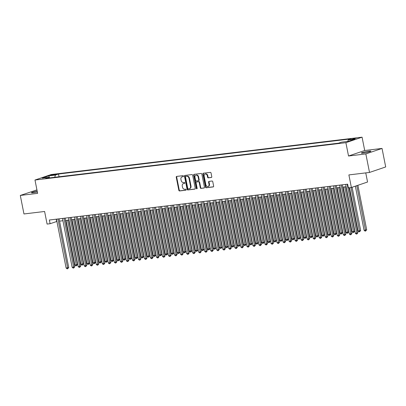 <?xml version="1.0" encoding="UTF-8"?>
<svg xmlns="http://www.w3.org/2000/svg" width="406" height="406" viewBox="0 0 406 406"><rect width="100%" height="100%" fill="white"/><g stroke="black" fill="none" stroke-linecap="round" stroke-linejoin="round"><path stroke-width="0.61" d="M183.487 176.118A0.523 0.416 -108.8 0 0 182.974 175.661L176.691 176.412A0.746 0.589 -108.8 0 0 176.245 177.214L178.833 190.297A0.746 0.589 -108.8 0 0 179.569 190.952L185.852 190.201A0.523 0.416 -108.8 0 0 185.654 189.181L184.837 189.277A2.385 1.893 -108.8 0 1 182.487 187.181L182.269 186.09A2.385 1.893 -108.8 0 1 183.395 183.603A2.385 1.893 -108.8 0 1 183.7 183.537L184.517 183.436A0.523 0.416 -108.8 0 0 184.314 182.421L183.502 182.517A2.385 1.893 -108.8 0 1 181.147 180.416L180.929 179.33A2.385 1.893 -108.8 0 1 182.055 176.843A2.385 1.893 -108.8 0 1 182.36 176.772L183.177 176.676A0.523 0.416 -108.8 0 0 183.487 176.118M368.907 151.164A4.857 0.487 -11.2 0 0 363.903 152.108A4.857 0.487 -11.2 0 0 361.345 153.062A4.857 0.487 -11.2 0 0 363.309 153.067A4.857 0.487 -11.2 0 0 368.313 152.123A4.857 0.487 -11.2 0 0 370.871 151.174A4.857 0.487 -11.2 0 0 368.907 151.164M37.169 191.084A4.857 0.487 -11.2 0 0 31.46 192.698A4.857 0.487 -11.2 0 0 33.424 192.703A4.857 0.487 -11.2 0 0 37.357 192.018M356.158 138.126L352.378 139.075L356.158 138.126M211.328 177.498A0.746 0.589 -108.8 0 0 211.775 176.701L211.049 173.032A0.746 0.589 -108.8 0 0 210.313 172.372L203.335 173.215A0.746 0.589 -108.8 0 0 202.888 174.012L205.477 187.095A0.746 0.589 -108.8 0 0 206.212 187.755L213.191 186.912A0.746 0.589 -108.8 0 0 213.637 186.115L212.759 181.68A0.746 0.589 -108.8 0 0 212.023 181.025L209.039 181.386A0.746 0.589 -108.8 0 0 208.593 182.182L209.029 184.38A1.994 1.578 -108.8 0 1 208.085 186.455A1.994 1.578 -108.8 0 1 205.862 184.76L204.157 176.148A1.994 1.578 -108.8 0 1 205.096 174.067A1.994 1.578 -108.8 0 1 207.319 175.768L207.603 177.204A0.746 0.589 -108.8 0 0 208.339 177.858L211.511 177.437M36.936 189.891L20.3 195.443L23.964 213.962L44.604 211.48L47.096 224.071L50.111 223.711L49.375 220.006L347.627 184.172L348.358 187.871L351.373 187.511L367.557 182.015L365.75 172.895M365.847 153.925L382.036 148.429L364.71 150.509L348.526 156.005L365.847 153.925L369.516 172.438L348.881 174.92L351.373 187.511M348.526 156.005L345.887 142.673L34.982 180.031L51.166 174.534L362.071 137.177L345.887 142.673M20.3 195.443L37.621 193.363L34.982 180.031M192.657 175.24A0.746 0.589 -108.8 0 0 191.921 174.585L184.938 175.422A0.746 0.589 -108.8 0 0 184.491 176.219L187.085 189.308A0.746 0.589 -108.8 0 0 187.821 189.962L194.799 189.125A0.746 0.589 -108.8 0 0 195.245 188.328L192.657 175.24M194.139 174.316L201.117 173.479A0.746 0.589 -108.8 0 1 201.853 174.133L204.441 187.222A0.746 0.589 -108.8 0 1 203.995 188.019L201.011 188.379A0.746 0.589 -108.8 0 1 200.275 187.724L199.224 182.416A0.746 0.589 -108.8 0 0 198.488 181.761L196.504 181.995A0.746 0.589 -108.8 0 0 196.057 182.796L197.154 188.318A0.523 0.416 -108.8 0 1 196.326 188.42L193.687 175.118A0.746 0.589 -108.8 0 1 194.139 174.316M382.036 148.429L385.7 166.942L369.516 172.438M51.476 175.341L56.464 174.265L54.186 174.423L50.522 175.336L51.476 175.341M347.769 141.4L348.267 139.882L351.327 138.842L58.5 174.027L55.439 175.067L54.714 177.285M348.267 139.882L354.895 139.085L348.246 141.344L341.619 142.141L338.553 143.181L45.726 178.366L48.791 177.326L42.163 178.122L48.811 175.864L55.439 175.067M364.71 150.509L362.071 137.177M50.111 223.711L56.901 221.453M59.55 221.133L62.925 220.727M65.574 220.412L68.954 220.006M71.598 219.687L74.978 219.281M77.622 218.966L81.002 218.56M83.651 218.24L87.026 217.834M89.675 217.514L93.055 217.108M95.699 216.794L99.079 216.388M101.723 216.068L105.103 215.662M107.752 215.342L111.127 214.936M113.776 214.622L117.156 214.216M119.8 213.896L123.18 213.49M125.824 213.17L129.204 212.764M131.854 212.45L135.228 212.044M137.878 211.724L141.258 211.318M143.902 210.998L147.282 210.592M149.926 210.278L153.306 209.872M155.955 209.552L159.33 209.146M161.979 208.826L165.359 208.42M168.003 208.105L171.383 207.699M174.027 207.38L177.407 206.974M180.056 206.654L183.431 206.248M186.08 205.933L189.46 205.527M192.104 205.208L195.484 204.802M198.128 204.482L201.508 204.076M204.152 203.761L207.532 203.355M210.181 203.036L213.561 202.63M216.205 202.31L219.585 201.904M222.229 201.589L225.609 201.183M228.253 200.863L231.633 200.457M234.282 200.138L237.662 199.732M240.306 199.417L243.686 199.011M246.33 198.691L249.71 198.285M252.354 197.971L255.734 197.565M258.383 197.245L261.758 196.839M264.407 196.519L267.787 196.113M270.432 195.799L273.811 195.393M276.456 195.073L279.835 194.667M282.485 194.347L285.86 193.941M288.509 193.626L291.889 193.22M294.533 192.901L297.913 192.495M300.557 192.175L303.937 191.769M306.586 191.454L309.961 191.048M312.61 190.729L315.99 190.323M318.634 190.003L322.014 189.597M324.658 189.282L328.038 188.876M330.687 188.557L334.062 188.151M336.711 187.831L340.091 187.425M342.735 187.11L346.115 186.704M56.216 219.184L56.667 221.483M59.043 176.767L58.5 174.027M49.38 177.924L48.791 177.326M49.588 177.904L48.811 175.864M183.395 176.554L182.801 176.625A2.385 1.893 -108.8 0 0 182.492 176.696L182.055 176.843M183.395 183.603L183.832 183.456A2.385 1.893 -108.8 0 1 184.136 183.385L184.735 183.314M176.854 176.392A0.746 0.589 -108.8 0 0 176.681 177.062L179.269 190.15A0.746 0.589 -108.8 0 0 180.005 190.805L186.075 190.074M185.106 175.402A0.746 0.589 -108.8 0 0 184.933 176.072L187.521 189.155A0.746 0.589 -108.8 0 0 188.257 189.815L195.073 188.993M185.791 176.361A0.523 0.416 -108.8 0 0 185.481 176.92L187.755 188.409A0.523 0.416 -108.8 0 0 188.267 188.866L189.125 188.765A2.385 1.893 -108.8 0 0 189.435 188.694A2.385 1.893 -108.8 0 0 190.556 186.212L189.003 178.356A2.385 1.893 -108.8 0 0 186.648 176.26L186.232 176.214A0.523 0.416 -108.8 0 0 186.1 176.26M189.435 188.694L189.871 188.546A2.385 1.893 -108.8 0 0 190.998 186.06L190.556 186.212M186.232 176.214L187.09 176.113A2.385 1.893 -108.8 0 1 189.44 178.209L190.998 186.06M204.269 187.892L201.011 188.379M196.758 181.913A0.746 0.589 -108.8 0 1 196.94 181.847L198.925 181.609A0.746 0.589 -108.8 0 1 199.661 182.264L200.711 187.572A0.746 0.589 -108.8 0 0 201.447 188.227M194.301 174.296A0.746 0.589 -108.8 0 0 194.129 174.966L196.763 188.272A0.523 0.416 -108.8 0 0 197.098 188.704M198.133 176.909A1.994 1.578 -108.8 0 0 195.91 175.209A1.994 1.578 -108.8 0 0 194.966 177.29L195.57 180.325A0.746 0.589 -108.8 0 0 196.306 180.98L198.285 180.741A0.746 0.589 -108.8 0 0 198.732 179.944L198.133 176.909L198.57 176.757A1.994 1.578 -108.8 0 0 196.347 175.062L195.91 175.209M198.722 180.594A0.746 0.589 -108.8 0 0 199.168 179.792L198.732 179.944M198.57 176.757L199.168 179.792M205.096 174.067L205.537 173.92A1.994 1.578 -108.8 0 1 207.76 175.615L208.045 177.052A0.746 0.589 -108.8 0 0 208.78 177.711L211.597 177.371M208.085 186.455L208.522 186.308A1.994 1.578 -108.8 0 0 209.466 184.233L209.029 184.38M209.207 181.365A0.746 0.589 -108.8 0 0 209.029 182.035L209.466 184.233M203.497 173.195A0.746 0.589 -108.8 0 0 203.325 173.859L205.913 186.948A0.746 0.589 -108.8 0 0 206.649 187.602L213.465 186.785M66.021 220.356L74.871 265.057L77.47 264.504L68.67 220.042M77.47 264.504L76.445 265.778L67.528 220.179M76.445 265.778L75.841 265.854L74.871 265.057M57.951 218.976L67.629 267.843L66.122 268.026L56.449 219.159M59.093 218.839L68.726 267.473L67.629 267.843L67.695 268.752L67.097 268.823L66.122 268.026M68.726 267.473L67.695 268.752M72.045 219.636L80.895 264.331L83.499 263.778L74.694 219.316M83.499 263.778L82.469 265.057L73.552 219.453M82.469 265.057L81.87 265.128L80.895 264.331M78.074 218.91L86.925 263.606L88.427 263.428L89.523 263.052L80.718 218.59M89.523 263.052L88.498 264.331L79.576 218.727M88.498 264.331L87.894 264.402L86.925 263.606M84.098 218.184L92.949 262.885L95.547 262.332L86.742 217.87M95.547 262.332L94.522 263.606L85.605 218.007M94.522 263.606L93.918 263.682L92.949 262.885M90.122 217.464L98.973 262.159L101.571 261.606L92.771 217.144M101.571 261.606L100.546 262.885L91.629 217.281M100.546 262.885L99.942 262.956L98.973 262.159M63.981 218.25L73.653 267.123L72.151 267.3L62.473 218.433M65.117 218.113L74.75 266.752L73.653 267.123L73.719 268.026L73.121 268.102L72.151 267.3M74.75 266.752L73.719 268.026M70.005 217.53L79.683 266.397L78.175 266.58L68.497 217.707M71.146 217.393L80.774 266.026L79.683 266.397L79.749 267.305L79.145 267.376L78.175 266.58M80.774 266.026L79.749 267.305M76.029 216.804L85.707 265.671L84.199 265.854L74.521 216.987M77.17 216.667L86.798 265.301L85.707 265.671L85.773 266.58L85.169 266.651L84.199 265.854M86.798 265.301L85.773 266.58M82.053 216.078L91.731 264.951L90.223 265.133L80.55 216.261M83.194 215.941L92.827 264.58L91.731 264.951L91.797 265.854L91.193 265.93L90.223 265.133M92.827 264.58L91.797 265.854M96.146 216.738L104.997 261.434L106.504 261.256L107.6 260.88L98.795 216.418M107.6 260.88L106.57 262.159L97.653 216.555M106.57 262.159L105.971 262.23L104.997 261.434M88.082 215.358L97.755 264.225L96.247 264.407L86.574 215.535M89.218 215.221L98.851 263.854L97.755 264.225L97.821 265.133L97.222 265.204L96.247 264.407M98.851 263.854L97.821 265.133M102.175 216.012L111.026 260.713L113.624 260.16L104.819 215.698M113.624 260.16L112.599 261.434L103.677 215.835M112.599 261.434L111.995 261.51L111.026 260.713M94.106 214.632L103.784 263.504L102.276 263.682L92.598 214.815M95.243 214.495L104.875 263.129L103.784 263.504L103.85 264.407L103.246 264.479L102.276 263.682M104.875 263.129L103.85 264.407M108.199 215.292L117.05 259.987L119.648 259.434L110.843 214.972M119.648 259.434L118.623 260.713L109.706 215.109M118.623 260.713L118.019 260.784L117.05 259.987M100.13 213.906L109.808 262.778L108.3 262.961L98.622 214.089M101.272 213.769L110.899 262.408L109.808 262.778L109.874 263.682L109.27 263.758L108.3 262.961M110.899 262.408L109.874 263.682M114.223 214.566L123.074 259.261L124.581 259.084L125.672 258.708L116.872 214.246M125.672 258.708L124.647 259.987L115.73 214.383M124.647 259.987L124.043 260.058L123.074 259.261M106.154 213.186L115.832 262.053L114.325 262.235L104.652 213.363M107.296 213.048L116.928 261.682L115.832 262.053L115.898 262.961L115.294 263.032L114.325 262.235M116.928 261.682L115.898 262.961M120.247 213.84L129.098 258.541L131.701 257.988L122.896 213.526M131.701 257.988L130.671 259.261L121.754 213.663M130.671 259.261L130.072 259.338L129.098 258.541M112.183 212.46L121.856 261.332L120.349 261.51L110.676 212.642M113.32 212.323L122.952 260.957L121.856 261.332L121.922 262.235L121.323 262.306L120.349 261.51M122.952 260.957L121.922 262.235M126.276 213.12L135.127 257.815L137.725 257.262L128.92 212.8M137.725 257.262L136.7 258.541L127.778 212.937M136.7 258.541L136.096 258.612L135.127 257.815M118.207 211.734L127.885 260.606L126.378 260.789L116.7 211.917M119.344 211.597L128.976 260.236L127.885 260.606L127.951 261.51L127.347 261.586L126.378 260.789M128.976 260.236L127.951 261.51M132.3 212.394L141.151 257.089L142.658 256.912L143.749 256.536L134.944 212.074M143.749 256.536L142.724 257.815L133.807 212.211M142.724 257.815L142.12 257.886L141.151 257.089M124.231 211.013L133.909 259.881L132.402 260.063L122.724 211.191M125.373 210.876L135 259.51L133.909 259.881L133.975 260.789L133.371 260.86L132.402 260.063M135 259.51L133.975 260.789M138.324 211.668L147.175 256.369L149.773 255.816L140.973 211.353M149.773 255.816L148.748 257.089L139.831 211.49M148.748 257.089L148.144 257.165L147.175 256.369M130.255 210.288L139.933 259.16L138.426 259.338L128.753 210.47M131.397 210.151L141.024 258.784L139.933 259.16L139.999 260.063L139.395 260.134L138.426 259.338M141.024 258.784L139.999 260.063M144.348 210.947L153.199 255.643L155.802 255.09L146.997 210.628M155.802 255.09L154.772 256.369L145.855 210.765M154.772 256.369L154.173 256.44L153.199 255.643M136.284 209.562L145.957 258.434L144.45 258.617L134.777 209.745M137.421 209.43L147.053 258.064L145.957 258.434L146.023 259.338L145.424 259.414L144.45 258.617M147.053 258.064L146.023 259.338M150.377 210.222L159.228 254.917L160.73 254.74L161.827 254.369L153.021 209.902M161.827 254.369L160.796 255.643L151.88 210.039M160.796 255.643L160.197 255.714L159.228 254.917M142.308 208.841L151.981 257.708L150.479 257.891L140.801 209.024M143.445 208.704L153.077 257.338L151.981 257.708L152.052 258.617L151.448 258.688L150.479 257.891M153.077 257.338L152.052 258.617M156.401 209.496L165.252 254.197L167.851 253.643L159.045 209.181M167.851 253.643L166.825 254.922L157.909 209.318M166.825 254.922L166.221 254.993L165.252 254.197M148.332 208.116L158.01 256.988L156.503 257.165L146.825 208.298M149.474 207.979L159.101 256.612L158.01 256.988L158.076 257.891L157.472 257.962L156.503 257.165M159.101 256.612L158.076 257.891M162.425 208.775L171.276 253.471L173.875 252.918L165.075 208.456M173.875 252.918L172.849 254.197L163.933 208.593M172.849 254.197L172.245 254.268L171.276 253.471M154.356 207.395L164.034 256.262L162.527 256.445L152.849 207.573M155.498 207.258L165.125 255.892L164.034 256.262L164.1 257.165L163.496 257.242L162.527 256.445M165.125 255.892L164.1 257.165M168.449 208.05L177.3 252.745L178.807 252.568L179.904 252.197L171.099 207.73M179.904 252.197L178.873 253.471L169.957 207.867M178.873 253.471L178.275 253.542L177.3 252.745M160.385 206.669L170.058 255.536L168.551 255.719L158.878 206.852M161.522 206.532L171.154 255.166L170.058 255.536L170.124 256.445L169.525 256.516L168.551 255.719M171.154 255.166L170.124 256.445M174.478 207.324L183.324 252.024L185.928 251.471L177.123 207.009M185.928 251.471L184.897 252.75L175.981 207.146M184.897 252.75L184.299 252.821L183.324 252.024M166.409 205.943L176.082 254.816L174.58 254.993L164.902 206.126M167.546 205.806L177.178 254.44L176.082 254.816L176.153 255.719L175.549 255.79L174.58 254.993M177.178 254.44L176.153 255.719M180.503 206.603L189.353 251.299L191.952 250.746L183.147 206.284M191.952 250.746L190.927 252.024L182.01 206.421M190.927 252.024L190.323 252.096L189.353 251.299M172.433 205.223L182.111 254.09L180.604 254.273L170.926 205.4M173.575 205.086L183.202 253.72L182.111 254.09L182.177 254.993L181.573 255.069L180.604 254.273M183.202 253.72L182.177 254.993M186.527 205.878L195.377 250.573L196.885 250.395L197.976 250.025L189.176 205.558M197.976 250.025L196.951 251.299L188.034 205.695M196.951 251.299L196.347 251.375L195.377 250.573M178.457 204.497L188.135 253.364L186.628 253.547L176.95 204.68M179.599 204.36L189.226 252.994L188.135 253.364L188.201 254.273L187.597 254.344L186.628 253.547M189.226 252.994L188.201 254.273M192.551 205.152L201.401 249.852L204.005 249.299L195.2 204.837M204.005 249.299L202.975 250.578L194.058 204.974M202.975 250.578L202.371 250.649L201.401 249.852M184.486 203.771L194.159 252.644L192.652 252.821L182.979 203.954M185.623 203.634L195.256 252.268L194.159 252.644L194.225 253.547L193.626 253.618L192.652 252.821M195.256 252.268L194.225 253.547M198.58 204.431L207.425 249.127L210.029 248.573L201.224 204.111M210.029 248.573L208.999 249.852L200.082 204.248M208.999 249.852L208.4 249.923L207.425 249.127M190.51 203.051L200.183 251.918L198.681 252.101L189.003 203.228M191.647 202.914L201.28 251.547L200.183 251.918L200.254 252.826L199.65 252.897L198.681 252.101M201.28 251.547L200.254 252.826M204.604 203.705L213.454 248.401L214.962 248.223L216.053 247.853L207.248 203.386M216.053 247.853L215.028 249.127L206.111 203.523M215.028 249.127L214.424 249.203L213.454 248.401M196.534 202.325L206.212 251.192L204.705 251.375L195.027 202.508M197.676 202.188L207.304 250.822L206.212 251.192L206.278 252.101L205.675 252.172L204.705 251.375M207.304 250.822L206.278 252.101M210.628 202.98L219.479 247.68L222.077 247.127L213.277 202.665M222.077 247.127L221.052 248.406L212.135 202.802M221.052 248.406L220.448 248.477L219.479 247.68M202.558 201.599L212.236 250.472L210.729 250.649L201.051 201.782M203.7 201.462L213.328 250.101L212.236 250.472L212.302 251.375L211.699 251.446L210.729 250.649M213.328 250.101L212.302 251.375M216.652 202.259L225.503 246.955L228.101 246.401L219.301 201.939M228.101 246.401L227.076 247.68L218.159 202.076M227.076 247.68L226.472 247.751L225.503 246.955M208.588 200.879L218.261 249.746L216.753 249.929L207.08 201.056M209.724 200.742L219.357 249.375L218.261 249.746L218.326 250.654L217.728 250.725L216.753 249.929M219.357 249.375L218.326 250.654M222.681 201.533L231.527 246.234L234.13 245.681L225.325 201.219M234.13 245.681L233.1 246.955L224.183 201.356M233.1 246.955L232.501 247.031L231.527 246.234M214.612 200.153L224.285 249.02L222.782 249.203L213.104 200.336M215.748 200.016L225.381 248.65L224.285 249.02L224.356 249.929L223.752 250L222.782 249.203M225.381 248.65L224.356 249.929M228.705 200.813L237.556 245.508L240.154 244.955L231.349 200.493M240.154 244.955L239.129 246.234L230.212 200.63M239.129 246.234L238.525 246.305L237.556 245.508M220.636 199.427L230.314 248.299L228.806 248.477L219.128 199.61M221.777 199.29L231.405 247.929L230.314 248.299L230.38 249.203L229.776 249.274L228.806 248.477M231.405 247.929L230.38 249.203M234.729 200.087L243.58 244.782L245.087 244.605L246.178 244.229L237.373 199.767M246.178 244.229L245.153 245.508L236.236 199.904M245.153 245.508L244.549 245.579L243.58 244.782M226.66 198.707L236.338 247.574L234.83 247.756L225.152 198.884M227.802 198.57L237.429 247.203L236.338 247.574L236.404 248.482L235.8 248.553L234.83 247.756M237.429 247.203L236.404 248.482M240.753 199.361L249.604 244.062L252.202 243.509L243.402 199.047M252.202 243.509L251.177 244.782L242.26 199.184M251.177 244.782L250.573 244.859L249.604 244.062M232.684 197.981L242.362 246.848L240.854 247.031L231.181 198.164M233.826 197.844L243.458 246.478L242.362 246.848L242.428 247.756L241.829 247.827L240.854 247.031M243.458 246.478L242.428 247.756M246.782 198.641L255.628 243.336L258.231 242.783L249.426 198.321M258.231 242.783L257.201 244.062L248.284 198.458M257.201 244.062L256.602 244.133L255.628 243.336M238.713 197.255L248.386 246.127L246.884 246.305L237.205 197.438M239.85 197.118L249.482 245.757L248.386 246.127L248.457 247.031L247.853 247.107L246.884 246.305M249.482 245.757L248.457 247.031M252.806 197.915L261.657 242.61L263.159 242.433L264.255 242.057L255.45 197.595M264.255 242.057L263.23 243.336L254.313 197.732M263.23 243.336L262.626 243.407L261.657 242.61M244.737 196.534L254.415 245.402L252.908 245.584L243.23 196.712M245.879 196.397L255.506 245.031L254.415 245.402L254.481 246.31L253.877 246.381L252.908 245.584M255.506 245.031L254.481 246.31M258.83 197.189L267.681 241.89L270.279 241.337L261.474 196.874M270.279 241.337L269.254 242.61L260.337 197.011M269.254 242.61L268.65 242.686L267.681 241.89M250.761 195.809L260.439 244.676L258.932 244.859L249.254 195.991M251.903 195.672L261.53 244.305L260.439 244.676L260.505 245.584L259.901 245.655L258.932 244.859M261.53 244.305L260.505 245.584M264.854 196.468L273.705 241.164L276.303 240.611L267.503 196.149M276.303 240.611L275.278 241.89L266.361 196.286M275.278 241.89L274.674 241.961L273.705 241.164M256.785 195.083L266.463 243.955L264.956 244.133L255.283 195.266M257.927 194.946L267.559 243.585L266.463 243.955L266.529 244.859L265.93 244.935L264.956 244.133M267.559 243.585L266.529 244.859M270.883 195.743L279.729 240.438L281.236 240.261L282.332 239.885L273.527 195.423M282.332 239.885L281.302 241.164L272.385 195.56M281.302 241.164L280.703 241.235L279.729 240.438M262.814 194.362L272.487 243.23L270.985 243.412L261.307 194.54M263.951 194.225L273.583 242.859L272.487 243.23L272.558 244.138L271.954 244.209L270.985 243.412M273.583 242.859L272.558 244.138M276.907 195.017L285.758 239.718L288.356 239.164L279.551 194.702M288.356 239.164L287.331 240.438L278.414 194.839M287.331 240.438L286.727 240.514L285.758 239.718M268.838 193.637L278.516 242.509L277.009 242.686L267.331 193.819M269.98 193.5L279.607 242.133L278.516 242.509L278.582 243.412L277.978 243.483L277.009 242.686M279.607 242.133L278.582 243.412M282.931 194.296L291.782 238.992L294.38 238.439L285.575 193.977M294.38 238.439L293.355 239.718L284.439 194.114M293.355 239.718L292.751 239.789L291.782 238.992M274.862 192.911L284.54 241.783L283.033 241.966L273.355 193.094M276.004 192.774L285.631 241.413L284.54 241.783L284.606 242.686L284.002 242.763L283.033 241.966M285.631 241.413L284.606 242.686M288.955 193.571L297.806 238.266L299.313 238.089L300.404 237.713L291.604 193.251M300.404 237.713L299.379 238.992L290.463 193.388M299.379 238.992L298.775 239.063L297.806 238.266M280.886 192.19L290.564 241.057L289.057 241.24L279.384 192.368M282.028 192.053L291.66 240.687L290.564 241.057L290.63 241.966L290.031 242.037L289.057 241.24M291.66 240.687L290.63 241.966M294.979 192.845L303.83 237.546L306.434 236.992L297.628 192.53M306.434 236.992L305.403 238.266L296.487 192.667M305.403 238.266L304.804 238.342L303.83 237.546M286.915 191.465L296.588 240.337L295.086 240.514L285.408 191.647M288.052 191.327L297.684 239.961L296.588 240.337L296.659 241.24L296.055 241.311L295.086 240.514M297.684 239.961L296.659 241.24M301.008 192.124L309.859 236.82L312.458 236.267L303.652 191.805M312.458 236.267L311.432 237.546L302.516 191.942M311.432 237.546L310.829 237.617L309.859 236.82M292.939 190.739L302.617 239.611L301.11 239.794L291.432 190.921M294.081 190.602L303.708 239.241L302.617 239.611L302.683 240.514L302.079 240.591L301.11 239.794M303.708 239.241L302.683 240.514M307.032 191.399L315.883 236.094L317.39 235.916L318.482 235.541L309.676 191.079M318.482 235.541L317.456 236.82L308.54 191.216M317.456 236.82L316.853 236.891L315.883 236.094M298.963 190.018L308.641 238.885L307.134 239.068L297.456 190.196M300.105 189.881L309.732 238.515L308.641 238.885L308.707 239.794L308.103 239.865L307.134 239.068M309.732 238.515L308.707 239.794M313.056 190.673L321.907 235.373L324.506 234.82L315.706 190.358M324.506 234.82L323.48 236.094L314.564 190.495M323.48 236.094L322.877 236.17L321.907 235.373M304.987 189.292L314.665 238.165L313.158 238.342L303.485 189.475M306.129 189.155L315.761 237.789L314.665 238.165L314.731 239.068L314.132 239.139L313.158 238.342M315.761 237.789L314.731 239.068M319.08 189.952L327.931 234.648L330.535 234.095L321.73 189.632M330.535 234.095L329.505 235.373L320.588 189.769M329.505 235.373L328.906 235.444L327.931 234.648M311.016 188.567L320.689 237.439L319.187 237.622L309.509 188.749M312.153 188.43L321.785 237.068L320.689 237.439L320.76 238.342L320.156 238.418L319.187 237.622M321.785 237.068L320.76 238.342M325.11 189.226L333.96 233.922L335.463 233.744L336.559 233.374L327.754 188.907M336.559 233.374L335.534 234.648L326.617 189.044M335.534 234.648L334.93 234.719L333.96 233.922M317.04 187.846L326.718 236.713L325.211 236.896L315.533 188.024M318.182 187.709L327.809 236.343L326.718 236.713L326.784 237.622L326.18 237.693L325.211 236.896M327.809 236.343L326.784 237.622M331.134 188.501L339.984 233.201L342.583 232.648L333.778 188.186M342.583 232.648L341.558 233.927L332.641 188.323M341.558 233.927L340.954 233.998L339.984 233.201M323.064 187.12L332.742 235.993L331.235 236.17L321.557 187.303M324.206 186.983L333.833 235.617L332.742 235.993L332.808 236.896L332.204 236.967L331.235 236.17M333.833 235.617L332.808 236.896M337.158 187.78L346.008 232.476L348.607 231.922L339.807 187.46M348.607 231.922L347.582 233.201L338.665 187.597M347.582 233.201L346.978 233.272L346.008 232.476M329.088 186.4L338.766 235.267L337.259 235.45L327.586 186.577M330.23 186.263L339.863 234.896L338.766 235.267L338.832 236.17L338.234 236.246L337.259 235.45M339.863 234.896L338.832 236.17M343.182 187.054L352.032 231.75L353.54 231.572L354.636 231.202L345.831 186.735M354.636 231.202L353.606 232.476L344.689 186.872M353.606 232.476L353.007 232.547L352.032 231.75M335.117 185.674L344.79 234.541L343.288 234.724L333.61 185.857M336.254 185.537L345.887 234.171L344.79 234.541L344.856 235.45L344.258 235.521L343.288 234.724M345.887 234.171L344.856 235.45M349.49 187.739L358.062 231.029L359.564 230.847L360.66 230.476L352.103 187.262M360.66 230.476L359.635 231.755L350.992 187.557M359.635 231.755L359.031 231.826L358.062 231.029M341.142 184.948L350.82 233.82L349.312 233.998L339.634 185.131M342.283 184.811L351.911 233.445L350.82 233.82L350.885 234.724L350.282 234.795L349.312 233.998M351.911 233.445L350.885 234.724M355.346 186.161L364.086 230.303L366.684 229.75L357.884 185.298M366.684 229.75L365.659 231.029L356.788 185.669M365.659 231.029L365.055 231.1L364.086 230.303M347.166 184.228L356.844 233.095L355.336 233.277L345.658 184.405M349.038 187.79L357.935 232.724L356.844 233.095L356.91 233.998L356.306 234.074L355.336 233.277M357.935 232.724L356.91 233.998M54.287 174.935L54.186 174.423M55.586 174.631L55.515 174.26M182.801 176.625L182.36 176.772M184.136 183.385L183.7 183.537M180.005 190.805L179.569 190.952M179.269 190.15L178.833 190.297M176.681 177.062L176.245 177.214M188.257 189.815L187.821 189.962M187.521 189.155L187.085 189.308M184.933 176.072L184.491 176.219M189.44 178.209L189.003 178.356M187.09 176.113L186.648 176.26M200.711 187.572L200.275 187.724M199.661 182.264L199.224 182.416M198.925 181.609L198.488 181.761M196.94 181.847L196.504 181.995M196.763 188.272L196.326 188.42M194.129 174.966L193.687 175.118M208.78 177.711L208.339 177.858M208.045 177.052L207.603 177.204M207.76 175.615L207.319 175.768M209.029 182.035L208.593 182.182M206.649 187.602L206.212 187.755M205.913 186.948L205.477 187.095M203.325 173.859L202.888 174.012M186.161 176.229L185.725 176.377M196.849 181.868L196.408 182.02M198.818 180.569L198.382 180.721"/></g></svg>
